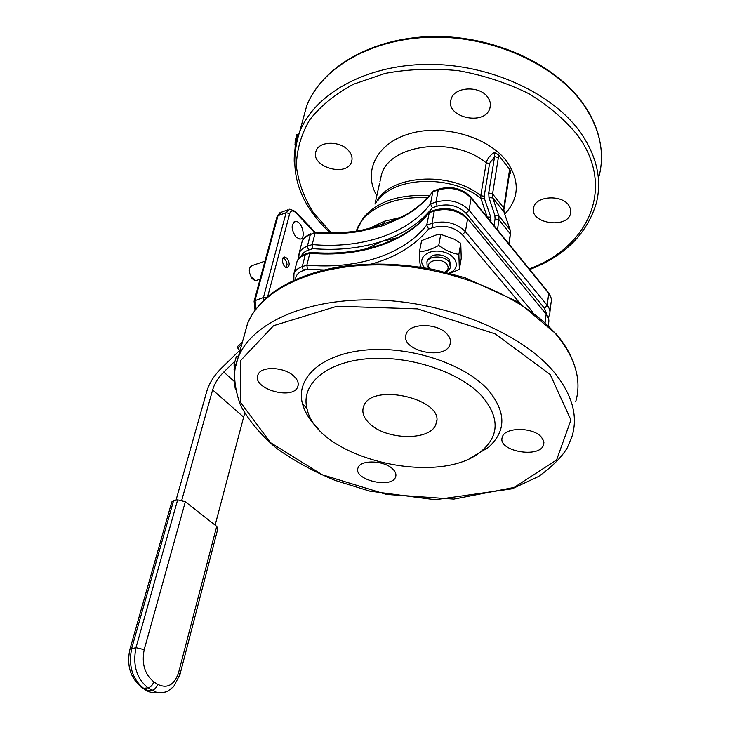 <?xml version="1.0" encoding="UTF-8"?>
<svg xmlns="http://www.w3.org/2000/svg" width="730" height="730" viewBox="0 0 730 730"><rect width="100%" height="100%" fill="white"/><g stroke="black" fill="none" stroke-linecap="round" stroke-linejoin="round"><path stroke-width="1.09" d="M301.225 256.257C302.348 253.456 304.775 251.394 308.507 250.071L312.714 248.629L312.221 244.559L315.123 232.916C330.699 234.266 345.774 233.728 360.355 231.3L383.359 225.543L383.88 223.471C387.557 222.741 394.382 220.132 404.347 215.633M383.359 225.543L403.982 216.39C415.671 209.811 425.28 201.617 432.808 191.817L430.49 203.925L432.37 207.785L437.142 206.161L435.974 202.046L430.49 203.925C407.331 234.266 360.501 249.021 312.221 244.559L307.394 246.22C303.196 247.726 300.441 250.043 299.145 253.191L298.543 257.288M433.018 191.269C425.745 200.768 416.365 208.789 404.885 215.332L403.982 216.39M373.112 227.304L383.88 223.471C380.047 225.333 372.428 227.623 361.012 230.351L360.355 231.3M400.962 217.348L384.272 221.272L383.88 223.471L373.532 227.149M384.272 221.272L369.289 228.463M394.574 219.958L395.167 219.739M448.959 273.029C461.26 269.051 457.363 254.98 442.672 251.786C428.099 248.237 416.2 258.666 424.367 267.363L424.833 267.864M450.784 266.103L449.37 259.542C444.871 255.272 439.305 253.903 432.68 255.427L427.333 259.889L427.05 261.386M421.776 267.363L420.507 266.459C419.832 263.357 419.485 258.411 419.485 251.613C425.499 251.366 431.914 249.304 438.73 245.426C445.145 250.235 451.852 253.237 458.86 254.423L459.362 269.315L450.227 273.367M459.362 269.315L461.241 258.283L460.767 243.327L454.462 239.257L440.756 234.348L436.43 234.896L421.612 240.599L419.485 251.613M438.73 245.426L440.756 234.348M458.86 254.423L460.767 243.327M445.245 272.098L447.818 270.894L450.519 267.627L448.987 261.696C443.931 255.254 428.674 255.518 426.931 262.024L427.141 265.985L429.012 268.613M429.733 268.74L429.03 267.545C425.417 260.482 441.331 257.307 446.696 264.087C448.877 266.943 448.567 269.425 445.756 271.514L444.88 272.007M283.021 257.918L284.8 258.995L286.479 261.723L287.045 264.397L286.242 267.499M286.917 266.085L286.324 267.527M283.076 257.845L284.408 258.63M264.954 261.176L252.607 265.419C248.455 267.262 248.191 271.505 251.841 278.139L252.845 277.801L254.432 279.362L253.429 279.7L252.708 279.015L252.991 277.984M257.571 280.019L255.838 280.603L253.429 279.7M487.686 97.181C490.268 100.749 491.007 104.408 489.903 108.149C484.948 126.71 444.287 117.065 451.204 98.97C454.398 86.669 479.665 85.31 487.686 97.181M348.739 150.809C351.833 154.523 352.754 158.218 351.504 161.923C346.513 177.846 309.383 166.267 316.154 150.845C319.247 140.817 340.7 140.717 348.739 150.809M568.752 205.221L570.687 209.273L570.614 213.434C567.128 229.585 528.42 223.088 533.721 207.293C535.993 195.996 561.516 194.372 568.752 205.221M438.648 189.107L433.145 191.114L432.808 191.817L438.265 189.91C451.405 186.542 462.364 189.252 471.142 198.04L548.705 293.387C551.114 296.426 551.898 299.51 551.059 302.649L549.945 311.874M360.784 230.452C346.394 232.833 331.502 233.381 316.117 232.094L310.323 234.595L315.488 232.158M295.96 237.067C291.005 229.329 290.887 224.119 295.595 221.436C302.247 220.916 306.618 239.449 299.756 239.066L295.96 237.067M315.132 232.286L295.842 211.928M286.899 258.155C289.929 262.882 289.938 266.039 286.936 267.627C282.848 267.81 280.466 256.677 284.654 256.996L286.899 258.155M490.797 221.637L490.752 217.111L484.318 198.25L484.191 196.242L480.778 195.704L480.906 198.35L487.257 217.285M509.604 172.873L510.471 173.366L510.608 172.873L510.06 169.907L509.275 171.65L503.736 207.931L504.001 211.946L510.042 229.749L510.334 233.901L508.865 243.857M504.111 212.101L503.736 207.931L492.567 193.906L498.362 157.543L498.289 154.669L510.06 169.907M484.191 196.242L489.574 163.429L494.602 156.621L488.726 192.957L488.99 197.638L494.858 215.405L495.068 218.863L494.009 225.588M489.574 163.429L486.216 162.909C487.166 158.903 489.857 155.417 494.292 152.442L494.602 156.612L498.362 157.543M484.318 198.25L480.906 198.35C451.578 174.342 393.954 176.377 377.647 200.896M490.752 217.111L487.056 217.029M509.43 173.922L510.471 173.366M504.102 208.908L509.577 172.992L509.275 171.65M498.289 154.669L494.292 152.442M369.197 423.19C363.586 417.67 361.697 412.158 363.549 406.665C370.721 381.416 446.769 399.529 435.993 423.92C431.238 441.194 385.695 440.382 369.197 423.19M295.258 144.558L295.048 148.783M298.552 134.849L296.845 134.53L296.462 138.28M298.178 135.917L296.553 135.607M298.159 135.981L296.544 135.671M297.365 138.454L295.933 138.18L295.659 138.928L294.993 144.513L295.787 144.65M366.241 248.893L381.954 241.329L397.485 237.743M541.359 437.078L543.613 440.847L543.64 444.606C540.154 458.997 496.884 451.122 502.322 437.133C504.494 427.032 532.982 426.877 541.359 437.078M392.758 469.016C395.514 471.68 396.472 474.272 395.66 476.79C392.138 489.209 352.773 479.802 358.056 467.811C360.219 459.526 384.254 460.283 392.758 469.016M294.144 376.388C297.767 379.928 298.981 383.341 297.785 386.644C293.049 400.861 251.321 388.47 257.964 374.773C260.838 365.785 284.691 366.779 294.144 376.388M447.152 334.139C450.182 337.57 451.149 340.983 450.045 344.377C445.118 361.213 399.201 350.318 406.227 333.975C409.302 322.769 437.699 322.76 447.152 334.139M318.59 429.076C310.159 420.918 304.766 412.377 302.412 403.444C295.613 378.003 321.319 354.059 365.739 350.035C410.005 345.837 464.326 363.659 487.923 389.692C506.456 411.966 506.501 431.293 488.042 447.663L470.896 457.728M481.818 396.025C499.393 416.885 499.539 435.016 482.265 450.419C440.756 488.124 316.802 458.595 306.983 408.663C300.678 384.756 325.078 362.445 366.852 358.795C408.481 354.972 459.48 371.652 481.818 396.025M235.763 364.927L234.111 364.599L234.074 365.383L235.58 365.684M234.996 365.566L234.065 368.96L234.093 369.699L234.804 369.827M234.914 369.115L234.065 368.96M238.427 356.833L236.338 356.423L234.111 364.599M234.44 369.763L234.366 373.386M371.752 263.913C395.961 257.161 414.905 245.526 428.601 229.028L426.703 225.114C403.179 255.217 355.802 269.671 306.874 265.099L309.83 253.21L310.67 252.261M295.559 279.417C295.696 275.31 298.305 272.345 303.388 270.52L307.366 269.197L306.874 265.099L302.266 266.632C298.023 268.102 295.258 270.392 293.962 273.513L293.378 277.628M434.678 210.121L429.432 211.974L426.703 225.114L431.941 223.371L433.127 227.532C444.789 224.712 454.553 227.121 462.409 234.759L519.76 302.987M242.652 341.512L237.122 346.923L240.06 351.066M179.991 674.365L217.841 528.721L216.71 526.357L185.338 501.738L177.645 499.858L135.999 647.647C132.55 665.085 136.537 678.48 147.971 687.852L157.096 692.624L161.512 692.962L165.801 691.921M160.344 692.834L151.329 692.688L143.664 688.363C132.239 679.019 128.252 665.65 131.719 648.258L173.548 500.771L171.705 502.24M173.548 500.771L177.645 499.858M244.65 413.262L215.131 525.116M181.797 500.077L212.631 389.92C214.529 383.515 218.252 377.556 223.781 372.035L235.096 360.994M239.568 350.464L221.163 368.449C214.009 375.585 209.191 383.296 206.709 391.59L176.012 500.223M303.26 270.556L305.231 269.051M435.974 202.046L438.265 189.91L439.186 188.915C451.605 185.785 462.044 188.367 470.485 196.653L471.142 198.04L469.061 210.222C460.21 201.444 449.178 198.724 435.974 202.046M548.303 317.65L549.617 314.566C550.457 311.454 549.663 308.379 547.235 305.341L548.705 293.387L547.993 291.973L471.142 197.465M547.235 305.341L469.061 210.222L466.096 213.306L544.452 308.224L547.235 305.341M544.452 308.224L546.843 314.557M437.142 206.161C448.695 203.268 458.349 205.659 466.096 213.306M312.714 248.629C337.515 250.709 360.593 248.273 381.954 241.329C403.27 234.22 420.079 223.042 432.37 207.785M308.507 250.071L307.394 246.22L310.323 234.595C306.135 236.118 303.388 238.454 302.092 241.621L301.526 243.829M331.201 232.77L313.234 212.393C303.999 197.611 298.378 182.217 296.371 166.221C296.645 150.179 301.043 134.776 309.575 120.012C320.497 106.014 335.17 94.07 353.576 84.178L385.112 73.401C408.545 69.058 432.945 68.145 458.312 70.664C483.47 75.208 506.976 82.882 528.821 93.668C548.978 105.969 565.44 120.103 578.206 136.072C616.202 188.687 587.65 247.643 529.204 268.868M504.768 214.1C519.413 198.295 520.034 180.675 506.629 161.239C488.188 136.711 442.927 123.753 409.712 133.654C376.297 143.272 362.746 171.906 376.817 195.759M529.724 269.507C564.774 256.066 586.975 233.929 596.319 203.113C602.122 180.118 597.012 156.804 580.998 133.17C552.902 92.865 488.799 63.583 426.776 64.386C364.681 65.089 314.11 94.508 299.473 132.395C295.668 142.14 293.925 152.096 294.245 162.252M302.147 122.558L306.591 106.197C321.264 67.972 371.296 38.152 432.479 37.148C493.589 36.035 556.625 65.134 584.201 105.54C599.932 129.237 604.914 152.689 599.148 175.893M255.774 309.173L255.08 300.212L278.002 215.679L286.114 212.704L263.457 297.493L263.083 300.851M277.017 216.719L254.149 300.97L263.457 297.493L266.322 297.813M295.832 212.686L295.376 211.426L289.764 209.136L286.114 212.704L289.701 213.589C290.914 210.377 292.958 210.076 295.832 212.686L314.511 232.496M280.019 212.603L277.081 216.482L281.671 212.101L287.793 209.857M255.035 310.168L254.086 301.207M267.682 296.626L289.701 213.589M356.286 231.145L356.669 230.05C363.549 209.793 393.424 195.439 427.406 197.885M429.532 195.54C398.735 194.143 376.552 201.708 363.002 218.224L356.423 231.127M379.928 181.724L381.507 174.57C389.784 143.974 454.069 135.798 486.216 162.909L480.778 195.704C449.762 170.227 388.314 175.136 376.142 202.694M490.971 220.56L490.058 220.734M510.097 229.813L504.001 211.946L492.805 197.921L492.567 193.906L488.726 192.957M510.699 234.841L510.042 229.749L498.727 215.679L492.805 197.921L488.99 197.638M509.303 244.395L510.334 233.901L498.982 219.83L498.727 215.679L494.858 215.405M497.449 229.813L498.982 219.83L495.068 218.863M297.803 137.067L296.617 136.857M297.147 139.211L295.659 138.928M296.106 143.189L294.975 142.989M243.537 338.273L247.579 323.39C261.732 288.77 316.072 263.092 384.81 264.963C453.458 266.733 525.554 297.092 557.446 335.955C575.632 358.722 581.737 380.595 575.751 401.573M550.201 374.526L570.924 419.987L556.598 459.955L514.148 487.43L453.859 499.101L386.48 494.429L322.158 474.71L270.529 442.654L240.69 402.568L240.38 360.793L273.586 325.68L336.995 306.235L417.615 308.872L495.259 333.884L550.201 374.526M573.178 361.797C569.601 352.444 564.034 343.264 556.488 334.24L518.19 302.001L464.974 277.701L434.204 269.616C399.94 263.129 367.445 262.344 336.731 267.262C306.901 272.993 283.423 283.194 266.277 297.849C254.049 310.131 251.293 315.351 247.579 323.39L235.096 368.577C233.737 379.071 235.562 391.335 240.553 405.342C248.748 420.516 260.619 434.733 276.168 447.992C293.442 460.466 313.042 471.252 334.97 480.349L369.645 491.117L435.226 499.74L512.186 488.79L538.567 476.462C552.044 466.844 561.625 457.272 567.329 447.736L572.192 435.883C578.206 415.334 571.928 393.798 553.349 371.26C520.782 332.77 447.271 302.275 377.474 299.993C307.585 297.612 252.635 322.505 238.61 356.413C234.202 366.971 233.116 377.857 235.361 389.081M428.601 229.028L433.127 227.532M307.366 269.197L323.682 269.972M421.557 267.216L418.956 266.934M296.416 263.886L296.973 261.696C298.269 258.557 301.034 256.248 305.249 254.761L302.266 266.632L303.388 270.52M532.435 311.737L465.402 231.629L462.409 234.759M465.402 231.629C456.433 222.887 445.282 220.132 431.941 223.371L434.286 210.961C447.545 207.676 458.632 210.413 467.529 219.173L465.402 231.629M310.213 252.416L306.335 253.739L305.249 254.761L309.83 253.21C358.485 257.672 405.634 243.026 429.076 212.731L434.286 210.961L435.253 209.93C447.773 206.882 458.294 209.483 466.835 217.732L546.149 314.128L545.137 322.359M467.538 218.58L546.149 314.128C548.595 317.158 549.389 320.224 548.558 323.326L548.303 325.398M239.577 350.473L240.453 349.624M237.77 348.128L241.977 344.012M144.978 689.622L146.922 690.863L151.849 690.352C154.559 689.713 156.494 687.706 157.653 684.329L153.784 681.82C144.686 674.301 141.492 663.579 144.212 649.645L185.338 501.738M144.212 649.645L135.999 647.647L129.94 649.162C126.317 666.061 130.679 679.137 143.034 688.381L147.971 687.852C150.681 687.213 152.616 685.196 153.784 681.82M171.796 501.902L129.858 649.454M216.71 526.357L178.594 672.549L179.918 674.648L173.621 686.684L168 690.991C166.139 692.396 162.014 692.797 155.627 692.195L151.329 692.688L146.922 690.863L141.1 687.149M178.594 672.549C174.324 685.059 167.343 688.992 157.653 684.329M223.781 372.035L234.357 381.507M212.631 389.92L243.428 416.93M373.039 227.322L371.196 227.906M427.333 259.889L426.931 262.024M445.756 271.514L447.818 270.894M429.03 267.545L427.141 265.985M255.838 280.603L260.062 279.188M490.405 105.175L489.903 108.149M351.997 159.852L351.504 161.923M570.906 210.979L570.614 213.434M310.77 233.81C305.852 235.927 302.959 238.527 302.092 241.621L299.145 253.191L298.689 258.657M548.686 292.821L551.123 298.032M599.248 138.49C596.519 126.819 591.355 115.486 583.726 104.49C555.959 64.14 493.361 35.368 432.607 36.5C371.889 37.595 321.665 67.069 306.591 106.197L299.473 132.395C287.775 169.424 297.977 202.876 330.079 232.761M293.852 222.057L295.595 221.436M379.6 183.203L374.983 204.053M435.993 423.92L436.622 420.188M296.599 135.771L298.132 136.063M284.654 256.996L283.505 257.389M543.64 444.606L543.905 442.398M395.66 476.79L395.952 475.193M297.785 386.644L298.223 384.792M450.045 344.377L450.501 341.658M482.265 450.419L488.042 447.663M306.983 408.663L302.412 403.444M305.715 253.94C300.724 256.048 297.813 258.63 296.973 261.696L293.962 273.513L293.825 280.21M546.131 313.544L548.586 318.7M310.861 252.352C359.516 256.768 406.601 241.703 429.286 212.165"/></g></svg>
